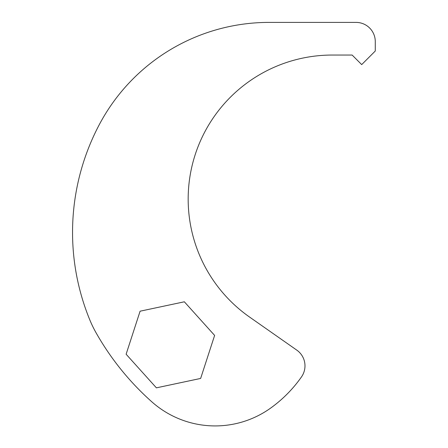 <?xml version="1.0" encoding="UTF-8"?>
<svg xmlns="http://www.w3.org/2000/svg" width="448" height="448" viewBox="0 0 448 448"><rect width="100%" height="100%" fill="white"/><g stroke="black" fill="none" stroke-linecap="round" stroke-linejoin="round"><path stroke-width="0.67" d="M200.642 378.437L156.391 387.845L126.118 354.222L140.095 311.198L184.346 301.795L214.62 335.412L200.642 378.437M99.226 124.762A192.052 192.052 0 0 1 269.046 22.4L356.07 22.4A19.208 19.208 0 0 1 375.278 41.608L375.278 51.022L361.698 64.602L352.139 55.048L332.22 55.048A144.038 144.038 0 0 0 249.598 317.078L296.794 350.129A19.208 19.208 0 0 1 301.51 376.874A130.542 130.542 0 0 1 270.676 408.066A95.25 95.25 0 0 1 151.844 401.839A271.37 271.37 0 0 1 96.152 332.937A115.231 115.231 0 0 1 89.768 319.81A230.462 230.462 0 0 1 99.226 124.762"/></g></svg>
